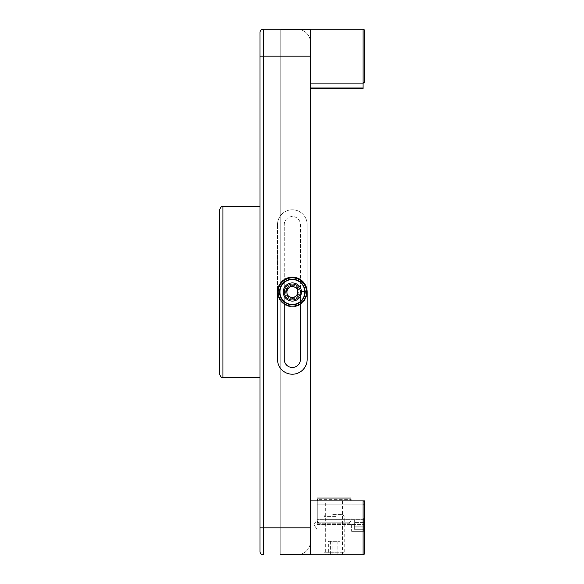 <?xml version="1.0" encoding="UTF-8"?>
<svg xmlns="http://www.w3.org/2000/svg" width="584" height="584" viewBox="0 0 584 584"><rect width="100%" height="100%" fill="white"/><g stroke="black" fill="none" stroke-linecap="round" stroke-linejoin="round"><path stroke-width="0.44" stroke-dasharray="2.92 2.19" d="M219.562 209.787L219.562 374.213M259.989 292L259.989 377.578L259.989 292M300.424 303.614L300.424 292A8.088 8.088 0 0 1 292.336 300.088A8.088 8.088 0 0 1 284.247 292L284.247 303.614M300.424 292A8.088 8.088 0 0 1 292.336 300.088A8.088 8.088 0 0 1 284.247 292L284.247 224.614A8.088 8.088 0 0 1 292.336 216.533A8.088 8.088 0 0 1 300.424 224.614L300.424 292L300.424 224.614A8.088 8.088 0 0 0 292.336 216.533A8.088 8.088 0 0 0 284.247 224.614L284.247 292A8.088 8.088 0 0 1 292.336 283.912A8.088 8.088 0 0 1 300.424 292L300.424 359.386A8.088 8.088 0 0 1 292.336 367.467A8.088 8.088 0 0 1 284.247 359.386L284.247 292A8.088 8.088 0 0 1 292.336 283.912A8.088 8.088 0 0 1 300.424 292M277.51 224.614A14.826 14.826 0 0 1 292.336 209.787A14.826 14.826 0 0 1 307.162 224.614L307.162 292A14.826 14.826 0 0 0 292.336 277.174A14.826 14.826 0 0 0 277.51 292L277.51 224.614A14.826 14.826 0 0 1 292.336 209.787A14.826 14.826 0 0 1 307.162 224.614L307.162 292A14.826 14.826 0 0 1 292.336 306.826A14.826 14.826 0 0 1 277.51 292L277.51 359.386A14.826 14.826 0 0 0 292.336 374.213A14.826 14.826 0 0 0 307.162 359.386L307.162 292A14.826 14.826 0 0 1 292.336 306.826A14.826 14.826 0 0 1 277.51 292L277.51 224.614M297.052 554.8A13.476 13.476 0 0 0 310.527 541.324A13.476 13.476 0 0 1 297.052 554.8L280.211 554.8L280.211 29.2L280.211 554.8L310.527 554.8L310.527 29.412L310.527 56.152L310.527 29.412L280.211 29.2L280.211 554.588L310.527 554.588L310.527 29.412M310.527 541.324L310.527 42.676A13.476 13.476 0 0 0 297.052 29.2L280.211 29.2L297.052 29.2A13.476 13.476 0 0 1 310.527 42.676L310.527 541.324M259.989 56.152L263.362 56.152L263.362 29.2A3.373 3.373 0 0 0 259.989 32.573L259.989 551.427A3.373 3.373 0 0 0 263.362 554.8L263.362 56.152L310.527 56.152L310.527 29.2L310.527 56.152L280.211 56.152L280.211 29.2L310.527 29.2L280.211 29.2L280.211 554.8L363.087 554.8L363.087 500.889L317.273 500.889L317.273 519.337L363.087 519.337L317.273 519.337L317.273 524.556L364.438 524.556L364.438 507.051L364.438 529.995L364.438 524.556L317.273 524.556L317.273 500.889L363.087 500.889L363.087 502.912L363.087 500.889A1.351 1.351 0 0 1 364.438 502.24L364.438 507.051L364.438 500.889L310.527 500.889L310.527 56.152L280.211 56.152L280.211 554.588L280.211 29.2L310.527 29.2L310.527 83.11L363.087 83.11L310.527 83.11L363.087 83.11L310.527 83.11L363.087 83.11L363.087 88.454L363.087 83.11L363.087 87.965L310.527 87.965L310.527 88.454L310.527 83.11L310.527 527.848L310.527 29.2L363.087 29.2L363.087 83.11M325.689 500.889L342.538 500.889L325.689 500.889L325.689 554.8L342.538 554.8L325.689 554.8M342.538 500.889L342.538 554.8M364.438 553.449L364.438 502.24A1.351 1.351 0 0 0 363.087 500.889A1.351 1.351 0 0 1 364.438 502.24M297.731 292A5.387 5.387 0 0 1 292.336 297.387A5.387 5.387 0 0 1 286.948 292A5.387 5.387 0 0 1 292.336 286.613A5.387 5.387 0 0 1 297.731 292A5.387 5.387 0 0 1 292.336 297.387A5.387 5.387 0 0 1 286.948 292A5.387 5.387 0 0 1 292.336 286.613A5.387 5.387 0 0 1 297.731 292A5.387 5.387 0 0 0 292.336 286.613A5.387 5.387 0 0 0 286.948 292A5.387 5.387 0 0 0 292.336 297.387A5.387 5.387 0 0 0 297.731 292M280.211 554.8L310.527 554.588M317.273 524.607L317.273 500.889L317.273 507.051L364.438 507.051L317.273 507.051L317.273 524.607M364.438 524.607L364.438 529.995L364.438 519.322L363.087 519.337L364.438 519.322L364.438 524.607M364.438 503.539L364.438 519.322L364.438 503.539A1.351 1.256 0 0 1 363.087 504.802L317.273 504.802L363.087 504.802L363.087 519.337L363.087 504.802A1.351 1.256 180 0 0 364.438 503.539M297.723 291.788A5.387 5.387 0 0 1 292.548 297.387A5.387 5.387 0 0 1 286.948 292.212A5.387 5.387 0 0 1 292.124 286.613A5.387 5.387 0 0 1 297.723 291.788A5.387 5.387 0 0 0 289.46 287.445M364.438 74.504L364.438 72.204L364.438 74.504M364.438 72.204L364.438 73.036L364.438 72.204M364.438 74.212L364.438 73.394L364.438 74.212M364.438 74.621L364.438 72.058L364.438 74.621M364.438 74.825L364.438 71.854L364.438 74.825M364.438 45.932L364.438 65.948L364.438 45.932M364.438 54.947L364.438 66.481L364.438 54.947M364.438 55.356L364.438 74.343L364.438 55.356M364.438 47.158L364.438 74.343L364.438 47.158M364.438 72.117L364.438 59.999L364.438 72.117M364.438 55.787L364.438 64.109L364.438 55.787M364.438 55.283L364.438 48.012L364.438 55.283M364.438 57.663L364.438 64.379L364.438 57.663M286.948 292.212A5.387 5.387 0 0 0 295.212 296.555M310.527 88.454L363.087 88.454L363.087 87.965L310.527 87.965L310.527 29.2M285.605 292.263A6.738 6.738 0 0 0 292.606 298.731A6.738 6.738 0 0 0 299.074 291.737A6.738 6.738 0 0 1 292.606 298.731A6.738 6.738 0 0 1 285.605 292.263A6.738 6.738 0 0 1 292.073 285.269A6.738 6.738 0 0 1 299.074 291.737A6.738 6.738 0 0 0 292.073 285.269A6.738 6.738 0 0 0 285.605 292.263M304.797 291.511A12.468 12.468 0 0 1 292.832 304.454A12.468 12.468 0 0 1 279.882 292.489A12.468 12.468 0 0 1 291.847 279.546A12.468 12.468 0 0 1 304.797 291.511M287.072 295.322L292.584 298.22L297.847 294.898L297.599 288.678L292.088 285.78L286.824 289.102L287.072 295.322M296.533 295.387A5.387 5.387 0 0 0 295.723 287.803A5.387 5.387 0 0 0 288.146 288.613A5.387 5.387 0 0 0 288.949 296.197A5.387 5.387 0 0 0 296.533 295.387M287.094 287.766A6.738 6.738 0 0 1 296.57 286.759A6.738 6.738 0 0 1 297.577 296.234A6.738 6.738 0 0 0 296.57 286.759A6.738 6.738 0 0 0 287.094 287.766A6.738 6.738 0 0 0 288.102 297.241A6.738 6.738 0 0 0 297.577 296.234A6.738 6.738 0 0 1 288.102 297.241A6.738 6.738 0 0 1 287.094 287.766M302.037 299.833A12.468 12.468 0 0 0 300.169 282.298A12.468 12.468 0 0 0 282.641 284.167A12.468 12.468 0 0 0 284.503 301.702A12.468 12.468 0 0 0 302.037 299.833A12.468 12.468 0 0 0 300.169 282.298A12.468 12.468 0 0 0 282.641 284.167A12.468 12.468 0 0 0 284.503 301.702A12.468 12.468 0 0 0 302.037 299.833A12.468 12.468 0 0 1 284.503 301.702A12.468 12.468 0 0 1 282.641 284.167M296.249 287.16L298.49 292.964L294.577 297.811L288.423 296.84L286.189 291.036L290.095 286.189L296.249 287.16L298.49 292.964L294.577 297.811L288.423 296.84L286.189 291.036L290.095 286.189L296.249 287.16M304.79 291.423L300.088 291.547A7.76 7.76 0 0 0 292.007 284.247A7.76 7.76 0 0 0 284.576 292.204A7.76 7.76 0 0 0 292.423 299.76A7.76 7.76 0 0 0 300.096 292.029L305.14 291.905A12.804 12.804 0 0 1 286.16 303.213A12.804 12.804 0 0 1 285.576 281.13A12.804 12.804 0 0 1 305.125 291.416L300.088 291.547A7.76 7.76 0 0 0 292.007 284.247A7.76 7.76 0 0 0 284.576 292.204A7.76 7.76 0 0 0 292.423 299.76A7.76 7.76 0 0 0 300.096 292.029L305.14 291.905A12.804 12.804 0 0 1 286.16 303.213A12.804 12.804 0 0 1 285.576 281.13A12.804 12.804 0 0 1 305.125 291.416L300.088 291.547A7.76 7.76 0 0 0 292.007 284.247A7.76 7.76 0 0 0 284.576 292.204A7.76 7.76 0 0 0 292.423 299.76A7.76 7.76 0 0 0 300.096 292.029L304.804 291.912M306.476 291.379L305.125 291.416L306.476 291.379A14.147 14.147 0 0 0 291.839 277.86A14.147 14.147 0 0 0 278.188 292.38A14.147 14.147 0 0 1 291.839 277.86A14.147 14.147 0 0 1 306.476 291.379A14.147 14.147 0 0 0 291.839 277.86A14.147 14.147 0 0 0 278.188 292.38A14.147 14.147 0 0 0 292.591 306.147A14.147 14.147 0 0 0 306.49 291.869A14.147 14.147 0 0 1 292.591 306.147A14.147 14.147 0 0 1 278.188 292.38A14.147 14.147 0 0 0 292.591 306.147A14.147 14.147 0 0 0 306.49 291.869L300.096 292.029A7.76 7.76 0 0 1 292.423 299.76A7.76 7.76 0 0 1 284.576 292.204A7.76 7.76 0 0 1 292.007 284.247A7.76 7.76 0 0 1 300.088 291.547L306.476 291.379A14.147 14.147 0 0 0 291.839 277.86A14.147 14.147 0 0 0 278.188 292.38A14.147 14.147 0 0 1 291.839 277.86A14.147 14.147 0 0 1 306.476 291.379A14.147 14.147 0 0 0 291.839 277.86A14.147 14.147 0 0 0 278.188 292.38A14.147 14.147 0 0 0 292.591 306.147A14.147 14.147 0 0 0 306.49 291.869A14.147 14.147 0 0 1 292.591 306.147A14.147 14.147 0 0 1 278.188 292.38A14.147 14.147 0 0 0 292.591 306.147A14.147 14.147 0 0 0 306.49 291.869M350.962 500.889L350.962 521.344L349.612 522.191L349.612 523.235L350.962 522.395L349.612 523.235L318.616 523.235L317.273 522.395L318.616 523.235L318.616 522.191L317.273 521.344L317.273 499.356L317.273 522.395L317.273 499.356L350.962 499.356L350.962 522.395L350.962 499.356L350.962 521.344L349.612 522.191L318.616 522.191L318.616 523.235L349.612 523.235L349.612 522.191L318.616 522.191L317.273 521.344L317.273 522.395L317.273 500.889M350.962 521.344L350.962 522.395L350.962 521.344M350.962 524.79L350.962 518.541L350.962 524.79M351.634 524.403L351.634 531.345L351.634 524.403M364.438 524.425L364.438 530.673L364.438 518.541L364.438 524.425L364.438 518.541L363.766 517.869L363.766 531.345L363.766 517.869L363.766 531.345L363.766 517.869L351.634 517.869L350.962 518.541L351.634 517.869L363.766 517.869L364.438 518.541L364.438 530.673L363.766 531.345L351.634 531.345L350.962 530.673L351.634 531.345L363.766 531.345L364.438 530.673M364.438 529.272L364.438 519.942L364.438 529.272L364.438 519.942L364.438 529.272L354.327 529.272L354.327 519.942L354.327 529.272L364.438 529.272M354.327 526.819L364.438 526.819L354.327 526.819L354.327 529.272L354.327 527.06L364.438 527.06L354.327 527.06L354.327 522.395L364.438 522.395L354.327 522.395L354.327 519.942L364.438 519.942L354.327 519.942L354.327 522.147L364.438 522.147L354.327 522.147L354.327 526.819M332.741 514.373L342.202 514.373L332.741 514.373M335.837 516.387L324.011 516.387L335.837 516.387M326.033 514.373L324.011 516.387L324.011 552.778L326.033 554.8L342.202 554.8L344.224 552.778L324.011 552.778L344.224 552.778L344.224 516.387L342.202 514.373M328.361 554.8L339.866 554.8L328.361 554.8L328.361 541.324L339.866 541.324L328.361 541.324M332.099 541.324L332.099 554.8M337.851 541.324L337.851 554.8M339.866 541.324L339.866 554.8M336.128 541.324L336.128 554.8M330.376 541.324L330.376 554.8M222.927 377.578L222.927 206.422M310.527 527.848L259.989 527.848M310.527 87.965L363.087 87.965M285.262 286.284A9.096 9.096 0 0 1 298.052 284.919A9.096 9.096 0 0 1 299.417 297.716A9.096 9.096 0 0 1 286.62 299.081A9.096 9.096 0 0 1 285.262 286.284M305.125 291.416A12.804 12.804 0 0 0 285.576 281.13A12.804 12.804 0 0 0 286.16 303.213A12.804 12.804 0 0 0 305.14 291.905M314.031 524.607L317.273 529.995L364.438 529.995L317.273 529.995L314.031 524.607L317.273 519.212L364.306 519.212L317.273 519.212L314.031 524.607"/><path stroke-width="0.88" d="M219.562 374.213L219.562 209.787C220.818 206.955 221.942 205.831 222.927 206.422L222.927 377.578C221.942 378.169 220.818 377.045 219.562 374.213M284.247 303.614L284.247 359.386A8.088 8.088 0 0 0 292.336 367.467A8.088 8.088 0 0 0 300.424 359.386L300.424 303.614M307.162 292A14.826 14.826 0 0 0 292.336 277.174A14.826 14.826 0 0 0 277.51 292L277.51 359.386A14.826 14.826 0 0 0 292.336 374.213A14.826 14.826 0 0 0 307.162 359.386L307.162 292M259.989 56.152L263.362 56.152L263.362 554.8A3.373 3.373 0 0 1 259.989 551.427L259.989 32.573A3.373 3.373 0 0 1 263.362 29.2L280.211 29.2L263.362 29.2L263.362 56.152L310.527 56.152L310.527 29.2L363.087 29.2L364.438 30.55L364.438 81.76A1.351 1.351 0 0 1 363.087 83.11L310.527 83.11L310.527 56.152L310.527 554.588L280.211 554.588M310.527 29.2L280.211 29.2L310.527 29.412M297.052 554.8L363.087 554.8L363.087 500.889L364.438 500.889L364.438 553.449A1.351 1.351 0 0 1 363.087 554.8A1.351 1.351 0 0 0 364.438 553.449M280.211 554.8L310.527 554.8L310.527 500.889L363.087 500.889A1.351 1.351 0 0 1 364.438 502.24A1.351 1.351 0 0 0 363.087 500.889M295.212 296.555A5.387 5.387 0 0 0 297.723 291.788M289.46 287.445A5.387 5.387 0 0 0 286.948 292.212M364.438 81.76A1.351 1.351 0 0 1 363.087 83.11L364.438 81.76L364.438 30.55A1.351 1.351 0 0 0 363.942 29.507M363.839 29.426A1.351 1.351 0 0 0 363.087 29.2L363.087 88.454L310.527 88.454M304.797 291.511A12.468 12.468 0 0 1 292.832 304.454A12.468 12.468 0 0 1 279.882 292.489A12.468 12.468 0 0 1 291.847 279.546A12.468 12.468 0 0 1 304.797 291.511A12.468 12.468 0 0 0 291.847 279.546A12.468 12.468 0 0 0 279.882 292.489M292.584 298.22L297.847 294.898L297.599 288.678L292.088 285.78L286.824 289.102L287.072 295.322L292.584 298.22M304.804 291.912L306.49 291.869A14.147 14.147 0 0 1 292.591 306.147A14.147 14.147 0 0 1 278.188 292.38A14.147 14.147 0 0 1 291.839 277.86A14.147 14.147 0 0 1 306.476 291.379L304.79 291.423M350.962 499.356L350.962 500.889M317.273 499.356L317.273 500.889M364.438 524.425L364.438 530.673M342.202 554.8L326.033 554.8M259.989 527.848L310.527 527.848M259.989 551.427A3.373 3.373 0 0 0 263.362 554.8M263.362 29.2A3.373 3.373 0 0 0 259.989 32.573M363.087 87.965L310.527 87.965M283.247 292.358A9.096 9.096 0 0 0 292.693 301.089A9.096 9.096 0 0 0 301.424 291.642A9.096 9.096 0 0 0 291.978 282.911A9.096 9.096 0 0 0 283.247 292.358M306.49 291.869A14.147 14.147 0 0 1 292.591 306.147A14.147 14.147 0 0 1 278.188 292.38A14.147 14.147 0 0 1 291.839 277.86A14.147 14.147 0 0 1 306.476 291.379M305.125 291.416A12.804 12.804 0 0 0 285.576 281.13A12.804 12.804 0 0 0 286.16 303.213A12.804 12.804 0 0 0 305.14 291.905M222.927 377.578L259.989 377.578M222.927 206.422L259.989 206.422M350.962 498.013L317.273 498.013"/></g></svg>
